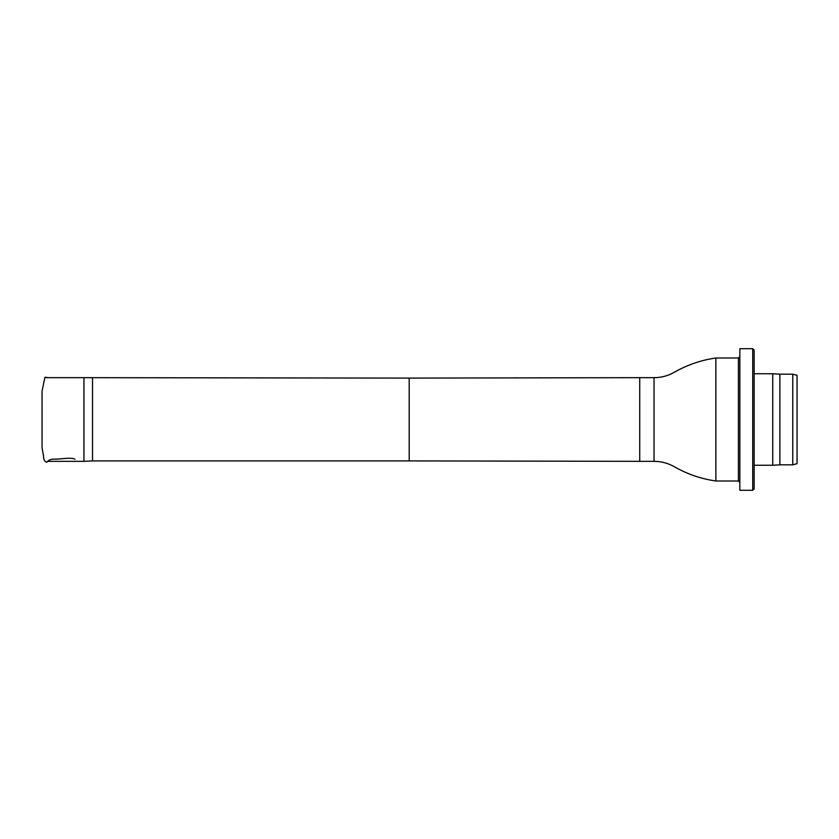 <?xml version="1.0" encoding="UTF-8"?>
<svg xmlns="http://www.w3.org/2000/svg" width="839" height="839" viewBox="0 0 839 839"><rect width="100%" height="100%" fill="white"/><g stroke="black" fill="none" stroke-linecap="round" stroke-linejoin="round"><path stroke-width="1.26" d="M92.521 378.095L92.521 460.905L409.201 460.905L409.201 378.095L83.942 377.665L83.942 461.335L48.127 461.335M654.032 461.335L654.032 377.665C661.394 377.634 668.264 375.778 674.64 372.097C687.498 364.787 701.236 360.088 715.887 358.001L715.887 480.999C701.236 478.912 687.498 474.213 674.64 466.904C668.264 463.222 661.394 461.366 654.032 461.335L639.738 461.335L639.738 377.665L409.201 378.095M797.05 375.327L797.05 463.673L792.761 464.827L792.761 374.173L797.05 375.327M792.761 374.173L779.892 374.173L779.892 464.827L792.761 464.827M779.892 374.173L772.74 373.743L772.74 465.257L779.892 464.827M754.146 465.257L772.74 465.257M754.146 350.136L754.146 488.864L752.719 490.291L752.719 348.709L754.146 350.136M752.719 348.709L739.841 348.709L739.841 490.291L752.719 490.291M715.887 480.999L738.414 480.999L738.414 358.001L739.841 356.575M42.055 406.873L42.055 433.364M42.055 405.657L42.055 431.686M42.044 391.236L42.044 447.806L43.555 456.112C43.397 459.237 44.436 461.314 46.669 462.331C48.379 460.254 50.581 459.195 53.266 459.153C60.576 459.363 71.221 457.014 74.923 459.216M42.065 439.531L42.044 427.869M48.127 377.665L44.939 377.256L42.044 391.184L42.065 399.479M83.942 377.665L46.26 377.665M92.521 460.905L83.942 461.335M409.201 460.905L639.738 461.335M654.032 377.665L639.738 377.665M738.414 358.001L715.887 358.001M754.146 373.743L772.74 373.743M738.414 480.999L739.841 482.425"/></g></svg>
